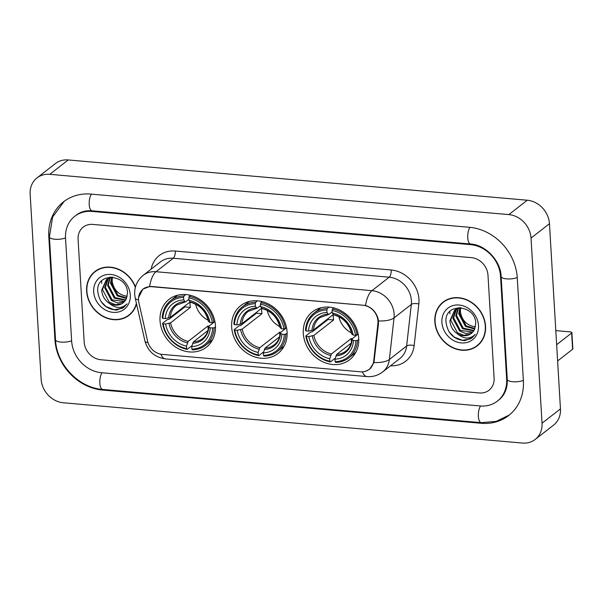 <?xml version="1.0" encoding="UTF-8"?>
<svg xmlns="http://www.w3.org/2000/svg" width="603" height="603" viewBox="0 0 603 603"><rect width="100%" height="100%" fill="white"/><g stroke="black" fill="none" stroke-linecap="round" stroke-linejoin="round"><path stroke-width="0.9" d="M231.665 327.105A30.331 26.08 -128 0 0 248.911 354.345A30.331 26.08 -128 0 0 278.028 353.448A30.331 26.08 -128 0 0 287.081 331.967A30.331 26.08 -128 0 0 269.835 304.726A30.331 26.08 -128 0 0 240.718 305.623A30.331 26.08 -128 0 0 231.665 327.105M303.294 333.391A30.331 26.08 -128 0 0 320.547 360.632A30.331 26.08 -128 0 0 349.657 359.735A30.331 26.08 -128 0 0 358.71 338.253A30.331 26.08 -128 0 0 341.464 311.005A30.331 26.08 -128 0 0 312.346 311.909A30.331 26.08 -128 0 0 303.294 333.391M160.029 320.819A30.331 26.08 -128 0 0 177.282 348.059A30.331 26.08 -128 0 0 206.399 347.162A30.331 26.08 -128 0 0 215.452 325.68A30.331 26.08 -128 0 0 198.199 298.44A30.331 26.08 -128 0 0 169.089 299.337A30.331 26.08 -128 0 0 160.029 320.819M138.517 300.083A15.452 13.289 -128 0 0 138.878 302.638L147.584 341.102A15.452 13.289 -128 0 0 162.207 354.398L360.526 371.802A15.452 13.289 -128 0 0 369.164 369.36A15.452 13.289 -128 0 0 373.709 360.941L377.915 323.615A15.452 13.289 -128 0 0 362.991 305.239L151.768 286.704A15.452 13.289 -128 0 0 143.13 289.139A15.452 13.289 -128 0 0 138.517 300.083M135.456 286.975A27.753 23.864 -128 0 0 94.912 271.531A27.753 23.864 -128 0 0 86.628 291.189A27.753 23.864 -128 0 0 102.412 316.115A27.753 23.864 -128 0 0 129.057 315.294A27.753 23.864 -128 0 0 136.527 303.859M127.806 315.851A27.753 23.864 -128 0 0 129.962 314.547M434.838 321.738A27.753 23.864 -128 0 0 450.629 346.672A27.753 23.864 -128 0 0 477.275 345.843A27.753 23.864 -128 0 0 485.558 326.185A27.753 23.864 -128 0 0 469.767 301.259A27.753 23.864 -128 0 0 443.13 302.08A27.753 23.864 -128 0 0 434.838 321.738M476.016 346.401A27.753 23.864 -128 0 0 478.171 345.097M138.532 299.849L138.464 297.761L142.881 289.108L149.604 286.515L151.73 286.508L365.539 305.457C371.945 307.628 376.144 312.075 378.141 318.791L378.511 323.374L373.95 362.531L369.556 369.285L365.599 371.282M487.993 275.239A17.17 14.758 -128 0 0 471.342 257.624L92.802 224.414A17.17 14.758 -128 0 0 83.206 227.12A17.17 14.758 -128 0 0 78.081 239.278L84.194 342.135A17.17 14.758 -128 0 0 100.844 359.75L479.385 392.96A17.17 14.758 -128 0 0 488.98 390.254A17.17 14.758 -128 0 0 494.106 378.096L487.993 275.239A17.17 14.758 -128 0 0 471.342 257.624L92.802 224.414A17.17 14.758 -128 0 0 83.206 227.12A17.17 14.758 -128 0 0 78.081 239.278L84.194 342.135A17.17 14.758 -128 0 0 100.844 359.75L479.385 392.96A17.17 14.758 -128 0 0 488.98 390.254A17.17 14.758 -128 0 0 494.106 378.096L487.993 275.239M444.072 301.387A27.753 23.864 -128 0 0 442.278 303.158M95.854 270.837A27.753 23.864 -128 0 0 94.068 272.609M98.01 269.533A27.467 23.615 -128 0 0 96.932 270.317L95.086 271.757A27.467 23.615 -128 0 0 86.885 291.211A27.467 23.615 -128 0 0 102.51 315.882A27.467 23.615 -128 0 0 128.884 315.067A27.467 23.615 -128 0 0 136.399 303.279M135.343 287.39A27.467 23.615 -128 0 0 95.086 271.757M127.218 296.254L125.68 296.05A14.306 12.301 -128 0 0 127.233 296.201M125.68 296.05C118 294.309 113.492 289.304 112.173 281.051L112.339 277.192M126.449 298.47L117.253 295.9L110.507 283.222L111.661 277.29M126.683 297.95L117.984 295.327L111.238 282.649L112.188 277.207M125.454 300.317L114.321 298.176L107.583 285.505L109.716 277.81M125.726 299.887L115.052 297.611L108.314 284.933L110.183 277.651M124.241 301.847L117.796 303.038L111.397 300.46L104.658 287.789L107.975 278.586M124.565 301.492L112.128 299.887L105.389 287.216L108.389 278.367M109.143 303.196A14.306 12.301 -128 0 0 123.087 302.894A14.306 12.301 -128 0 0 126.291 298.794L127.534 292.9C127.339 273.732 96.314 271.749 97.731 291.091C99.284 302.827 105.578 309.166 116.613 310.1L123.924 307.229L127.037 303.799C121.821 308.909 115.859 308.706 109.143 303.196C104.583 300.053 102.111 295.681 101.726 290.066L106.422 279.611L108.058 278.541L112.821 277.139M123.193 302.812L121.791 303.701L115.603 304.749L109.203 302.171L102.457 289.5L106.791 279.332M108.299 278.247L109.347 277.327M108.706 278.013L109.648 277.109M106.422 279.611L111.073 277.033M93.684 291.807A20.027 17.223 -128 0 0 113.108 312.362A20.027 17.223 -128 0 0 130.286 295.018A20.027 17.223 -128 0 0 110.862 274.463A20.027 17.223 -128 0 0 93.684 291.807M128.884 315.067L130.723 313.628A27.467 23.615 -128 0 0 131.748 312.776M124.052 307.138L122.13 308.367L114.178 309.754L105.955 306.52L100.822 301.281M101.651 280.938A22.891 19.68 -128 0 0 101.666 283.312M446.22 300.083A27.467 23.615 -128 0 0 445.142 300.867L443.303 302.307A27.467 23.615 -128 0 0 435.102 321.761A27.467 23.615 -128 0 0 450.727 346.439A27.467 23.615 -128 0 0 477.094 345.617A27.467 23.615 -128 0 0 485.294 326.163A27.467 23.615 -128 0 0 469.669 301.492A27.467 23.615 -128 0 0 443.303 302.307M475.435 326.803L473.898 326.6A14.306 12.301 -128 0 0 475.443 326.751M473.898 326.6C466.209 324.859 461.71 319.861 460.39 311.6L460.556 307.741M474.667 329.019L465.463 326.449L458.717 313.771L459.878 307.847M474.893 328.507L466.194 325.876L459.448 313.206L460.398 307.764M473.672 330.866L462.539 328.733L455.793 316.055L457.926 308.359M473.943 330.436L463.27 328.16L456.524 315.482L458.393 308.201M472.458 332.396L466.013 333.587L459.614 331.009L452.868 318.339L456.185 309.135M472.782 332.042L460.345 330.444L453.599 317.766L456.607 308.917M457.353 333.745A14.306 12.301 -128 0 0 471.305 333.444A14.306 12.301 -128 0 0 474.508 329.344L475.752 323.449C475.548 304.281 444.524 302.299 445.949 321.64C447.494 333.384 453.788 339.715 464.823 340.65L472.141 337.786L475.254 334.348C470.039 339.459 464.069 339.263 457.353 333.745C452.793 330.602 450.328 326.231 449.944 320.623L454.639 310.161L456.267 309.09L461.031 307.688M471.403 333.361L470.001 334.25L463.82 335.298L457.421 332.72L450.675 320.05L455.009 309.882M456.516 308.796L456.923 308.57M454.632 310.161L459.282 307.583M441.901 322.356A20.027 17.223 -128 0 0 461.325 342.911A20.027 17.223 -128 0 0 478.496 325.567A20.027 17.223 -128 0 0 459.071 305.02A20.027 17.223 -128 0 0 441.901 322.356M477.094 345.617L478.94 344.185A27.467 23.615 -128 0 0 479.958 343.333M472.141 337.786L470.348 338.916L462.395 340.303L454.172 337.069L449.031 331.831M195.606 304.153A21.173 18.203 -128 0 0 208.178 320.268M192.003 345.609L187.179 349.378L186.651 348.647A27.241 23.419 -128 0 1 163.157 323.788L165.576 323.999A24.61 21.158 -128 0 0 186.5 346.145L188.166 341.419L207.96 325.974A21.173 18.203 -128 0 0 208.947 326.17L213.688 322.477M207.982 330.497L193.397 341.878L191.731 346.597A24.61 21.158 -128 0 0 210.236 327.919L214.163 327.859L215.497 326.818M183.606 297.4L184.005 295.945A28.386 24.406 -128 0 0 170.747 300.513A28.386 24.406 -128 0 0 162.245 317.924L162.833 318.369A27.241 23.419 -128 0 1 183.606 297.4L183.757 299.902A24.61 21.158 -128 0 0 165.252 318.588L170.272 317.412L190.066 301.967A21.173 18.203 -128 0 0 190.051 304.658A21.173 18.203 -128 0 0 190.39 307.379L170.596 322.824L165.576 323.999M163.157 323.788L162.561 323.336L167.491 319.492L168.968 319.296L184.857 306.897A27.18 23.374 52 0 1 184.744 306.12M212.655 328.13A27.241 23.419 -128 0 1 191.882 349.107L192.402 349.838A28.386 24.406 -128 0 0 205.661 345.27L210.59 341.426A28.386 24.406 -128 0 0 212.655 339.579M213.846 322.447A28.386 24.406 -128 0 0 189.229 296.405L188.837 297.852A27.241 23.419 -128 0 1 212.331 322.718L214.932 321.595M190.593 295.342L189.229 296.405M205.661 345.27A28.386 24.406 -128 0 0 214.163 327.859M162.561 323.336A28.386 24.406 -128 0 0 187.179 349.378M212.331 322.718L209.912 322.499A24.61 21.158 -128 0 0 188.98 300.362L188.837 297.852M191.882 349.107L191.731 346.597M186.5 346.145L186.651 348.647M188.98 300.362L190.179 302.02L191.038 302.186M208.608 320.773L208.57 321.482L209.912 322.499M210.236 327.919L208.887 326.894L208.932 326.185L208.887 326.894A22.009 18.927 -128 0 1 192.628 343.311M177.96 295.116A28.386 24.406 -128 0 0 175.677 296.668L170.747 300.513M184.005 295.945L185.807 294.543M165.252 318.588L162.833 318.369M188.92 299.299L185.807 301.726L184.948 301.56L183.757 299.902M185.807 301.726L184.948 301.56A22.009 18.927 -128 0 0 168.689 317.977M184.857 306.897L190.39 307.379M207.96 325.974L208.186 329.751M267.235 310.439A21.173 18.203 -128 0 0 279.807 326.555M287.126 333.105L285.792 334.145L284.284 334.416A27.241 23.419 -128 0 1 263.511 355.393L263.36 352.883A24.61 21.158 -128 0 0 281.865 334.198L280.516 333.18L280.561 332.472L285.317 328.763M279.611 336.783L265.026 348.157L263.36 352.883M263.632 351.896L258.808 355.657L258.28 354.933A27.241 23.419 -128 0 1 234.786 330.067L237.205 330.286A24.61 21.158 -128 0 0 258.129 352.423L259.795 347.705L279.588 332.261A21.173 18.203 -128 0 0 280.583 332.457M255.235 303.678L255.634 302.231A28.386 24.406 -128 0 0 242.376 306.799A28.386 24.406 -128 0 0 233.874 324.203L234.461 324.655A27.241 23.419 -128 0 1 255.235 303.678L255.386 306.188A24.61 21.158 -128 0 0 236.881 324.866L241.901 323.698L261.694 308.254A21.173 18.203 -128 0 0 261.679 310.944A21.173 18.203 -128 0 0 262.019 313.666L242.225 329.11L237.205 330.286M234.786 330.067L234.19 329.622L239.12 325.771L240.597 325.582L256.486 313.183A27.18 23.374 52 0 1 256.373 312.407M263.511 355.393L264.031 356.117A28.386 24.406 -128 0 0 277.29 351.557L282.219 347.705A28.386 24.406 -128 0 0 284.284 345.866M285.475 328.733A28.386 24.406 -128 0 0 260.858 302.691L260.466 304.138A27.241 23.419 -128 0 1 283.96 328.997L286.561 327.881M262.222 301.628L260.858 302.691M277.29 351.557A28.386 24.406 -128 0 0 285.792 334.145M234.19 329.622A28.386 24.406 -128 0 0 258.808 355.657M283.96 328.997L281.541 328.786A24.61 21.158 -128 0 0 260.617 306.648L260.466 304.138M281.865 334.198L284.284 334.416M258.129 352.423L258.28 354.933M260.617 306.648L261.808 308.306L262.667 308.465M280.237 327.06L280.199 327.761L281.541 328.786M264.257 349.597A22.009 18.927 -128 0 0 280.516 333.18L280.561 332.472M249.589 301.402A28.386 24.406 -128 0 0 247.305 302.955L242.376 306.799M255.634 302.231L257.436 300.822M236.881 324.866L234.461 324.655M260.549 305.585L257.436 308.012L256.577 307.847L255.386 306.188M257.436 308.012L256.577 307.847A22.009 18.927 -128 0 0 240.318 324.263M256.486 313.183L262.019 313.666M279.588 332.261L279.815 336.029M338.863 316.726A21.173 18.203 -128 0 0 351.436 332.841M358.762 339.391L357.428 340.431L355.913 340.695A27.241 23.419 -128 0 1 335.14 361.672L334.989 359.169A24.61 21.158 -128 0 0 353.494 340.484L352.144 339.459L352.19 338.758L356.946 335.042M351.24 343.069L336.655 354.443L334.989 359.169M335.26 358.182L330.436 361.943L329.909 361.22A27.241 23.419 -128 0 1 306.414 336.353L308.834 336.564A24.61 21.158 -128 0 0 329.758 358.71L331.424 353.984L351.217 338.547A21.173 18.203 -128 0 0 352.212 338.743M326.864 309.965L327.263 308.517A28.386 24.406 -128 0 0 314.005 313.085A28.386 24.406 -128 0 0 305.502 330.489L306.09 330.941A27.241 23.419 -128 0 1 326.864 309.965L327.014 312.467A24.61 21.158 -128 0 0 308.51 331.153L313.53 329.984L333.323 314.54A21.173 18.203 -128 0 0 333.308 317.231A21.173 18.203 -128 0 0 333.647 319.952L313.854 335.396L308.834 336.564M306.414 336.353L305.827 335.901L310.749 332.057L312.226 331.869L328.115 319.469A27.18 23.374 52 0 1 328.002 318.693M335.14 361.672L335.667 362.403A28.386 24.406 -128 0 0 348.926 357.835L353.848 353.991A28.386 24.406 -128 0 0 355.913 352.152M357.104 335.019A28.386 24.406 -128 0 0 332.487 308.977L332.095 310.424A27.241 23.419 -128 0 1 355.589 335.283L358.19 334.168M333.851 307.914L332.487 308.977M348.926 357.835A28.386 24.406 -128 0 0 357.428 340.431M305.827 335.901A28.386 24.406 -128 0 0 330.436 361.943M355.589 335.283L353.17 335.072A24.61 21.158 -128 0 0 332.245 312.927L332.095 310.424M353.494 340.484L355.913 340.695M329.758 358.71L329.909 361.22M332.245 312.927L333.436 314.585L334.296 314.751M351.866 333.346L351.828 334.047L353.17 335.072M335.886 355.883A22.009 18.927 -128 0 0 352.144 339.459L352.19 338.758M321.218 307.681A28.386 24.406 -128 0 0 318.934 309.233L314.005 313.085M327.263 308.517L329.065 307.108M308.51 331.153L306.09 330.941M332.178 311.864L329.065 314.291L328.205 314.133L327.014 312.467M329.065 314.291L328.205 314.133A22.009 18.927 -128 0 0 311.947 330.55M328.115 319.469L333.647 319.952M351.217 338.547L351.443 342.316M571.644 333.007A2.864 0.912 -3.4 0 0 571.885 332.607L572.85 348.851A2.864 0.912 176.6 0 1 572.609 349.25L571.644 333.007L556.652 344.705M557.617 360.948L572.609 349.25M571.885 332.607A2.864 0.912 -3.4 0 0 570.182 331.876L555.815 330.617M449.868 311.495A22.891 19.68 -128 0 0 449.883 313.861M506.648 379.197L500.543 276.347A30.904 26.57 -128 0 0 470.566 244.637L92.033 211.419A30.904 26.57 -128 0 0 74.757 216.289A30.904 26.57 -128 0 0 65.531 238.177L71.644 341.034A30.904 26.57 -128 0 0 101.613 372.744L480.154 405.955A30.904 26.57 -128 0 0 497.422 401.085A30.904 26.57 -128 0 0 506.648 379.197L507.221 378.752M531.032 238.095A22.891 19.68 -128 0 0 508.834 214.6L49.778 174.327A22.891 19.68 -128 0 0 36.987 177.93A22.891 19.68 -128 0 0 30.15 194.143L41.147 379.287A22.891 19.68 -128 0 0 63.353 402.774L522.409 443.054A22.891 19.68 -128 0 0 535.2 439.444A22.891 19.68 -128 0 0 542.037 423.231L531.032 238.095L549.461 223.713A22.891 19.68 -128 0 0 527.263 200.226L68.207 159.946A22.891 19.68 -128 0 0 55.408 163.556L36.987 177.93M535.2 439.444L553.629 425.07A22.891 19.68 -128 0 0 560.458 408.857L549.461 223.713M517.268 277.81A49.212 42.316 -128 0 0 469.541 227.308L91 194.098A49.212 42.316 -128 0 0 63.496 201.854A49.212 42.316 -128 0 0 48.805 236.708L54.911 339.564A49.212 42.316 -128 0 0 102.646 390.066L481.186 423.276A49.212 42.316 -128 0 0 508.691 415.52A49.212 42.316 -128 0 0 523.381 380.666L517.268 277.81M373.709 360.941L374.335 360.451M377.915 323.615L378.533 323.125M151.149 269.134A28.612 24.602 52 0 1 175.262 251.036L391.196 269.978A5.721 2.276 -85 0 1 389.214 277.192L173.28 258.25A22.891 19.68 -128 0 0 160.488 261.853L143.213 275.33A22.891 19.68 52 0 1 156.004 271.727A20.027 7.982 95 0 0 149.604 286.515M391.196 269.978A28.612 24.602 52 0 1 418.949 299.344A28.612 24.602 52 0 1 418.829 304.01L414.148 345.602A28.612 24.602 52 0 1 390.563 365.772M411.412 300.678A22.891 19.68 -128 0 0 389.214 277.192L371.938 290.669A22.891 19.68 52 0 1 394.143 314.163A22.891 19.68 52 0 1 394.045 317.894L389.365 359.486A22.891 19.68 52 0 1 382.626 371.968L399.902 358.484A22.891 19.68 -128 0 0 406.641 346.009L411.321 304.409A22.891 19.68 -128 0 0 411.412 300.678M143.213 275.33C137.235 280.305 134.394 286.636 134.688 294.339L135.208 298.048A20.027 4.907 -12.8 0 0 138.502 299.872M365.539 305.457A20.027 7.982 -85 0 1 371.938 290.669L156.004 271.727L173.28 258.25A5.721 2.276 -85 0 0 175.262 251.036M362.395 371.832A20.027 7.982 95 0 0 366.956 376.574C372.744 377.026 377.968 375.488 382.626 371.968M366.956 376.574L165.403 358.891A20.027 7.982 -85 0 1 160.873 354.217M373.95 362.531A20.027 7.681 6.4 0 0 389.365 359.486L406.641 346.009A5.721 2.193 -173.6 0 1 414.148 345.602M165.403 358.891C154.654 357.285 147.825 351.293 144.908 340.899A20.027 4.907 -12.8 0 0 148.029 342.692M378.518 320.932A20.027 7.681 6.4 0 0 394.045 317.894L411.321 304.409A5.721 2.193 -173.6 0 1 418.829 304.01M193.397 341.878A21.173 18.203 -128 0 0 202.623 338.494C206.196 335.675 208.216 331.695 208.691 326.547M170.596 322.824A21.173 18.203 -128 0 0 188.166 341.419M208.57 321.482A22.009 18.927 -128 0 0 190.179 302.02M169.006 323.396A22.009 18.927 -128 0 0 187.397 342.851M185.468 301.869L176.581 305.11A21.173 18.203 -128 0 0 170.272 317.412M265.026 348.157A21.173 18.203 -128 0 0 274.259 344.78C277.825 341.961 279.845 337.981 280.32 332.833M242.225 329.11A21.173 18.203 -128 0 0 259.795 347.705M280.199 327.761A22.009 18.927 -128 0 0 261.808 308.306M240.635 329.675A22.009 18.927 -128 0 0 259.026 349.137M257.097 308.156L248.21 311.389A21.173 18.203 -128 0 0 241.901 323.698M336.655 354.443A21.173 18.203 -128 0 0 345.888 351.059C349.454 348.248 351.474 344.268 351.948 339.112M313.854 335.396A21.173 18.203 -128 0 0 331.424 353.984M351.828 334.047A22.009 18.927 -128 0 0 333.436 314.585M312.271 335.961A22.009 18.927 -128 0 0 330.663 355.423M328.725 314.434L319.839 317.675A21.173 18.203 -128 0 0 313.53 329.984M469.933 227.346A9.158 3.648 95 0 0 467.732 237.424A9.158 3.648 95 0 0 470.634 244.011C485.325 244.66 500.807 260.835 501.146 276.543L507.259 379.4C507.583 388.302 504.764 395.176 498.809 400.008M517.253 277.523A9.158 2.925 176.6 0 1 506.603 278.872A9.158 2.925 176.6 0 1 501.146 276.543M523.366 380.38A9.158 2.925 176.6 0 1 512.716 381.729A9.158 2.925 176.6 0 1 507.259 379.4M509.362 414.985L496.171 421.376L481.247 422.658A9.158 3.648 -85 0 1 478.345 416.07A9.158 3.648 -85 0 1 480.553 405.985M481.247 422.658L102.714 389.448A9.158 3.648 -85 0 1 99.812 382.86A9.158 3.648 -85 0 1 102.013 372.775M102.714 389.448C78.624 387.865 56.463 364.408 55.521 339.76A9.158 2.925 -3.4 0 0 60.978 342.097A9.158 2.925 -3.4 0 0 71.629 340.748M64.182 201.334L52.627 217.005L49.408 236.911A9.158 2.925 -3.4 0 0 54.865 239.24A9.158 2.925 -3.4 0 0 65.516 237.891M91.4 194.136A9.158 3.648 95 0 0 89.191 204.213A9.158 3.648 95 0 0 92.101 210.801L470.634 244.011M527.263 200.226L508.834 214.6M560.458 408.857L542.037 423.231M68.207 159.946L49.778 174.327M481.91 422.711L481.186 423.276M103.362 389.508L102.646 390.066M55.484 339.12L54.911 339.564M49.378 236.263L48.805 236.708M501.101 275.903L500.543 276.347M471.282 244.079L470.566 244.637M92.749 210.862L92.033 211.419M369.164 369.36L371.041 367.898M143.13 289.139L144.607 287.985M135.208 298.048L144.908 340.899M208.374 321.211C205.909 311.314 199.97 305.02 190.571 302.314M280.003 327.489C277.538 317.6 271.599 311.299 262.199 308.6M351.632 333.776C349.167 323.886 343.228 317.585 333.828 314.887M76.144 215.211C80.478 211.826 85.792 210.357 92.101 210.801M55.521 339.76L49.408 236.911"/></g></svg>
